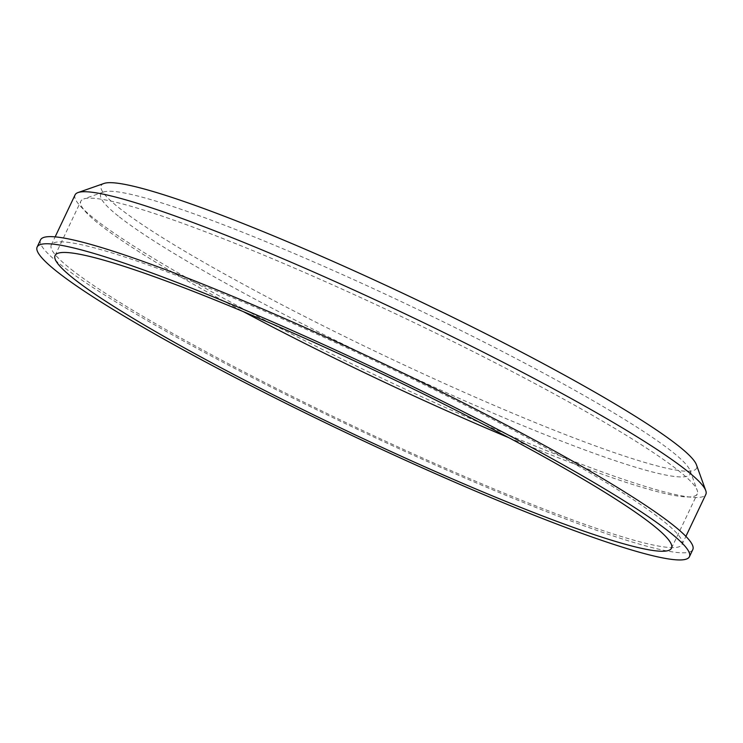 <?xml version="1.0" encoding="UTF-8"?>
<svg xmlns="http://www.w3.org/2000/svg" width="743" height="743" viewBox="0 0 743 743"><rect width="100%" height="100%" fill="white"/><g stroke="black" fill="none" stroke-linecap="round" stroke-linejoin="round"><path stroke-width="0.56" stroke-dasharray="3.71 2.79" d="M103.992 183.456A329.493 32.153 -154.6 0 0 120.022 208.634A329.493 32.153 -154.6 0 0 459.833 390.381A329.493 32.153 -154.6 0 0 696.414 464.756M119.419 216.956A326.205 31.828 -154.6 0 0 455.84 396.883A326.205 31.828 -154.6 0 0 690.052 470.514A326.205 31.828 -154.6 0 0 409.114 305.336A326.205 31.828 -154.6 0 0 103.546 192.019A326.205 31.828 -154.6 0 0 119.419 216.956M508.862 437.72A341.195 33.296 -154.6 0 0 697.278 493.919A341.195 33.296 -154.6 0 0 697.194 490.259A341.195 33.296 -154.6 0 0 403.347 317.484A341.195 33.296 -154.6 0 0 83.736 198.966A341.195 33.296 -154.6 0 0 80.848 201.214A341.195 33.296 -154.6 0 0 100.333 225.045A341.195 33.296 -154.6 0 0 243.481 311.707M40.54 239.859A361.033 35.227 -154.6 0 0 61.158 265.084A361.033 35.227 -154.6 0 0 417.724 457.168A361.033 35.227 -154.6 0 0 692.801 549.588M71.226 269.356A349.136 34.067 -154.6 0 0 416.043 455.106A349.136 34.067 -154.6 0 0 682.055 544.48A349.136 34.067 -154.6 0 0 381.289 363.949A349.136 34.067 -154.6 0 0 51.286 244.967A349.136 34.067 -154.6 0 0 71.226 269.356M75.089 194.852A349.136 34.067 -154.6 0 0 95.03 219.241A349.136 34.067 -154.6 0 0 439.837 404.991A349.136 34.067 -154.6 0 0 705.85 494.364M103.546 192.019L83.736 198.966M690.052 470.514L697.194 490.259M671.496 548.204L697.278 493.919M55.066 255.508L80.848 201.214M682.055 544.48L685.9 536.372M51.286 244.967L55.14 236.868"/><path stroke-width="1.11" d="M685.9 536.372L705.85 494.364A349.136 34.067 -154.6 0 0 705.766 490.621L696.414 464.756A329.493 32.153 -154.6 0 0 412.644 297.906A329.493 32.153 -154.6 0 0 103.992 183.456L78.034 192.558A349.136 34.067 -154.6 0 0 75.089 194.852L55.14 236.868M243.481 311.707A341.195 33.296 -154.6 0 0 508.862 437.72M74.56 279.34A341.195 33.296 -154.6 0 0 411.538 460.864A341.195 33.296 -154.6 0 0 671.496 548.204A341.195 33.296 -154.6 0 0 377.565 371.779A341.195 33.296 -154.6 0 0 55.066 255.508A341.195 33.296 -154.6 0 0 74.56 279.34M57.768 272.217A361.033 35.227 -154.6 0 0 414.343 464.301A361.033 35.227 -154.6 0 0 689.42 556.721A361.033 35.227 -154.6 0 0 378.391 370.033A361.033 35.227 -154.6 0 0 37.15 247.001A361.033 35.227 -154.6 0 0 57.768 272.217M689.42 556.721L692.801 549.588A361.033 35.227 -154.6 0 0 381.781 362.9A361.033 35.227 -154.6 0 0 40.54 239.859L37.15 247.001M705.766 490.621A349.136 34.067 -154.6 0 0 405.084 313.834A349.136 34.067 -154.6 0 0 78.034 192.558"/></g></svg>
